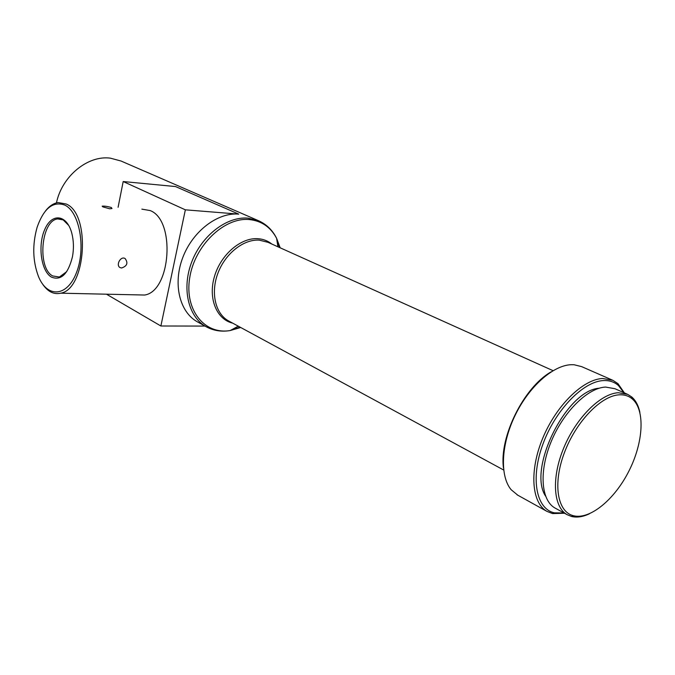 <?xml version="1.0" encoding="UTF-8"?>
<svg xmlns="http://www.w3.org/2000/svg" width="675" height="675" viewBox="0 0 675 675"><rect width="100%" height="100%" fill="white"/><g stroke="black" fill="none" stroke-linecap="round" stroke-linejoin="round"><path stroke-width="1.01" d="M551.222 371.798C523.91 387.146 499.171 436.936 503.457 467.885M517.843 495.231L511.152 489.712C499.728 476.162 500.985 444.631 514.991 415.631C528.922 386.589 553.188 365.133 571.404 364.702L574.062 364.745L581.639 366.626L612.377 380.101M564.511 513.245L552.555 513.582L546.919 511.363C531.52 502.732 529.149 470.61 542.869 437.915C556.436 405.177 583.234 379.148 602.767 378.498L612.892 380.32L617.962 383.653L624.392 392.901M238.731 214.127L185.355 209.824L123.188 181.541L175.5 186.553L238.731 214.127C217.755 212.228 192.873 231.044 182.874 257.293C172.716 283.5 179.398 311.656 197.024 321.629L197.876 322.102M258.39 220.657L121.036 161.021L110.396 158.161C87.936 155.014 61.931 176.141 56.447 202.905M564.005 512.966L554.42 512.84C536.195 509.06 530.238 478.448 542.877 444.251C555.297 410.037 583.352 381.198 603.619 380.565C609.491 380.32 614.452 381.991 618.494 385.577L623.86 392.664M204.972 326.076L160.878 326L106.456 294.19M599.223 388.218C566.452 390.15 527.293 468.931 545.56 496.091M160.878 326L185.355 209.824M123.188 181.541L118.1 207.276M136.848 294.865L144.644 295.034C170.935 291.271 175.719 220.025 150.154 210.566L141.86 209.14M111.341 207.529L111.974 208.533L109.755 208.811L102.828 206.862L102.153 206.162C104.507 205.951 107.57 206.407 111.341 207.529M45.352 211.123C49.241 206.103 53.519 203.243 58.185 202.559L66.184 204.002C90.872 213.798 86.13 289.178 60.742 293.186C53.646 294.789 47.478 291.566 42.23 283.534M121.584 268L120.049 267.578C115.636 265.368 120.538 255.715 125.103 258.533C128.326 262.938 127.153 266.093 121.584 268M627.202 394.149L614.984 388.733L605.602 387.062C587.849 387.813 563.583 411.623 551.289 441.357C538.861 471.066 540.962 500.217 554.943 507.988L555.601 508.351M64.876 205.124C79.642 212.043 86.088 248.459 76.469 272.624C67.179 297.127 47.115 298.139 38.458 276.463C32.687 261.082 32.248 244.679 37.125 227.247C43.833 208.263 53.089 200.888 64.876 205.124M589.393 513.802C582.846 516.881 576.889 517.767 571.523 516.468L567.101 514.662C553.205 506.95 551.289 477.638 563.861 447.668C576.298 417.682 600.64 393.584 618.334 392.732L627.666 394.36L631.699 396.942C635.723 400.427 638.449 405.574 639.883 412.366M51.393 277.079C40.981 271.072 37.555 244.941 44.938 229.061C52.042 212.693 67.002 214.498 71.828 233.322C73.702 240.747 73.929 248.51 72.495 256.618C68.082 274.151 61.045 280.969 51.393 277.079M619.211 394.824C624.333 394.538 628.687 395.896 632.256 398.908C645.359 410.012 643.452 442.378 629.016 470.872C614.722 499.432 590.001 519.978 573.446 515.725C557.339 511.92 552.623 483.924 564.308 452.917C575.8 421.9 601.02 395.685 619.211 394.824M68.774 225.501L63.197 219.915L57.729 218.945C41.124 220.269 36.99 267.983 52.684 275.94L59.366 277.037L66.749 271.603M553.053 370.676L267.983 242.317L259.284 240.148C243.717 239.026 225.349 253.437 217.957 273.088C210.448 292.714 215.325 313.647 228.445 320.844L229.044 321.173M232.689 323.148C216.599 319.452 207.925 298.367 214.456 276.497C220.784 254.602 240.907 237.389 257.96 238.697C263.242 239.068 267.865 240.857 271.848 244.055M280.184 247.818L276.615 238.334C270.624 227.087 261.495 220.826 249.227 219.552C224.201 217.105 194.569 245.582 189.692 277.898C184.368 310.222 204.77 334.952 230.192 330.539L240.73 327.502M258.972 220.911L247.936 218.135C226.91 216.287 201.884 235.33 191.784 261.824C181.524 288.276 188.173 316.617 205.85 326.565L207.638 327.527M231.103 330.05L240.047 327.139M279.475 247.497L276.792 239.524M503.668 470.019L229.103 321.207M277.906 246.788L276.615 238.334C272.641 230.352 266.76 224.547 258.964 220.911M238.283 326.177L230.192 330.539C221.451 332.032 213.317 330.699 205.791 326.531L197.024 321.629M546.919 511.363L517.101 494.817M618.494 385.577L617.962 383.653M554.42 512.84L552.555 513.582M60.742 293.186L144.644 295.034M567.101 514.662L554.943 507.988M632.256 398.908L631.699 396.942M573.446 515.725L571.523 516.468M57.729 218.945L61.467 219.198"/></g></svg>
